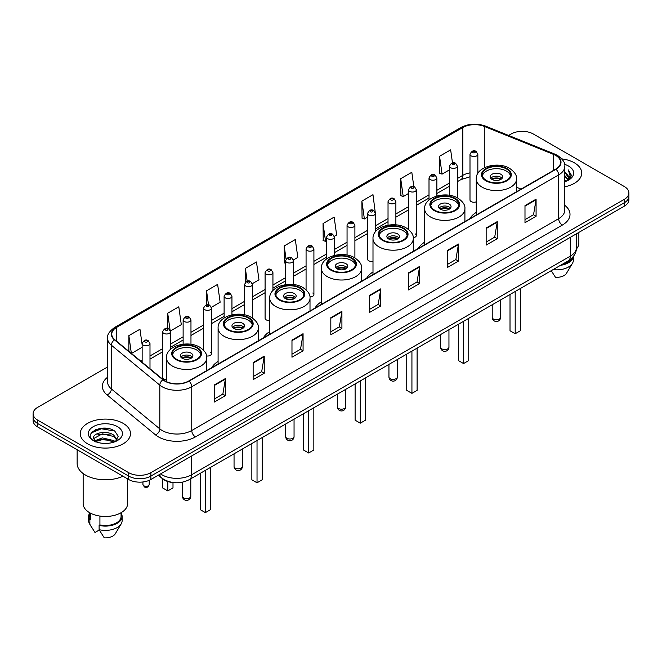 <?xml version="1.0" encoding="UTF-8"?>
<svg xmlns="http://www.w3.org/2000/svg" width="662" height="662" viewBox="0 0 662 662"><rect width="100%" height="100%" fill="white"/><g stroke="black" fill="none" stroke-linecap="round" stroke-linejoin="round"><path stroke-width="0.99" d="M218.096 361.435A27.721 16.004 0 0 0 211.757 367.691M269.732 331.621A27.721 16.004 0 0 0 263.393 337.877M321.368 301.814A27.721 16.004 0 0 0 315.029 308.07M372.996 271.999A27.721 16.004 0 0 0 366.657 278.255M424.632 242.193A27.721 16.004 0 0 0 418.293 248.449M476.268 212.386A27.721 16.004 0 0 0 469.929 218.634M375.387 231.882L375.387 213.429A3.922 2.267 180 0 1 372.963 215.522A3.922 2.267 180 0 1 368.693 215.034A3.922 2.267 180 0 1 367.542 213.429L367.542 259.132A3.922 2.267 0 0 0 368.693 260.729A3.922 2.267 0 0 0 372.996 261.209M272.934 290.544L272.934 272.578A3.922 2.267 180 0 1 270.51 274.672A3.922 2.267 180 0 1 266.24 274.184A3.922 2.267 180 0 1 265.09 272.578L265.09 318.281A3.922 2.267 0 0 0 266.24 319.878A3.922 2.267 0 0 0 269.732 320.507M170.482 349.362L170.482 331.728A3.922 2.267 180 0 1 168.057 333.822A3.922 2.267 180 0 1 163.787 333.334A3.922 2.267 180 0 1 162.637 331.728L162.637 377.431A3.922 2.267 0 0 0 163.787 379.028A3.922 2.267 0 0 0 166.468 379.698M477.84 173.444L477.84 154.279A3.922 2.267 180 0 1 475.415 156.373A3.922 2.267 180 0 1 471.145 155.884A3.922 2.267 180 0 1 469.995 154.279L469.995 199.982A3.922 2.267 0 0 0 471.145 201.579A3.922 2.267 0 0 0 476.268 201.794M517.37 191.244L516.542 190.913M413.237 237.683A3.922 2.267 0 0 0 416.365 235.465A3.922 2.267 0 0 0 415.215 233.868M309.924 296.882A3.922 2.267 0 0 0 313.912 294.623A3.922 2.267 0 0 0 312.762 293.018M206.569 355.966A3.922 2.267 0 0 0 211.459 353.773A3.922 2.267 0 0 0 210.309 352.167M174.379 482.664A15.689 9.061 180 0 1 162.62 478.825L158.268 475.233M107.476 428.405A20.919 12.082 0 0 0 95.229 429.861M107.592 366.971L37.693 407.329A15.689 9.061 0 0 0 33.1 413.733L33.1 420.569A15.689 9.061 0 0 0 37.693 426.973L128.685 479.503A15.689 9.061 0 0 0 150.878 479.503L624.307 206.172A15.689 9.061 0 0 0 628.9 199.767L628.9 196.349A15.689 9.061 0 0 1 624.307 202.754A15.689 9.061 0 0 0 628.9 196.349L628.9 192.932A15.689 9.061 0 0 0 624.307 186.527L533.315 133.997A15.689 9.061 0 0 0 511.122 133.997L508.623 135.437M33.1 413.733A15.689 9.061 0 0 0 37.693 420.138L128.685 472.668A15.689 9.061 0 0 0 150.878 472.668L150.878 476.086L624.307 202.754L150.878 476.086A15.689 9.061 0 0 1 128.685 476.086A15.689 9.061 0 0 0 150.878 476.086L150.878 479.503M37.693 420.138L37.693 423.556L128.685 476.086L37.693 423.556A15.689 9.061 0 0 1 33.1 417.151A15.689 9.061 0 0 0 37.693 423.556L37.693 426.973M574.376 162.819A25.106 14.498 0 0 0 561.831 158.888A25.106 14.498 0 0 1 574.376 162.819A25.106 14.498 0 0 1 581.724 173.072A25.106 14.498 0 0 0 574.376 162.819M123.132 423.341A25.106 14.498 0 0 0 95.775 420.196A25.106 14.498 0 0 0 80.276 433.593A25.106 14.498 0 0 0 87.624 443.838A25.106 14.498 0 0 0 114.989 446.982A25.106 14.498 0 0 0 130.488 433.593A25.106 14.498 0 0 0 123.132 423.341A25.106 14.498 0 0 0 95.775 420.196A25.106 14.498 0 0 0 80.276 433.593A25.106 14.498 0 0 0 87.624 443.838A25.106 14.498 0 0 0 114.989 446.982A25.106 14.498 0 0 0 130.488 433.593A25.106 14.498 0 0 0 123.132 423.341M555.691 155.454A16.74 9.665 180 0 1 560.598 162.289A16.74 9.665 180 0 1 555.691 169.124L188.786 380.956A16.74 9.665 180 0 1 163.241 379.665L114.799 339.722A16.74 9.665 180 0 1 111.77 334.178A16.74 9.665 180 0 1 116.677 327.342L462.846 127.485A16.74 9.665 180 0 1 484.278 126.409L553.457 154.37A16.74 9.665 180 0 1 555.691 155.454M555.989 155.28A17.154 9.905 0 0 0 553.697 154.172L484.518 126.21A17.154 9.905 0 0 0 462.548 127.319L116.38 327.177A17.154 9.905 0 0 0 114.46 339.863L162.893 379.798A17.154 9.905 0 0 0 189.084 381.122L555.989 169.29A17.154 9.905 0 0 0 555.989 155.28M214.306 384.97L214.306 402.049L225.403 395.644L225.403 378.565L214.306 384.97M214.306 399.02L222.854 394.089L225.361 379.127A4.187 2.416 -120 0 0 225.403 378.565M222.78 394.13L225.403 395.644M253.141 362.544L253.141 379.632L264.237 373.227L264.237 356.139L253.141 362.544M253.141 376.595L261.689 371.663L264.196 356.71A4.187 2.416 -120 0 0 264.237 356.139M261.614 371.705L264.237 373.227M291.975 340.127L291.975 357.207L303.072 350.802L303.072 333.714L291.975 340.127M291.975 354.178L300.523 349.246L303.031 334.285A4.187 2.416 -120 0 0 303.072 333.714M300.449 349.288L303.072 350.802M330.818 317.702L330.818 334.79L341.915 328.377L341.915 311.297L330.818 317.702M330.818 331.753L339.358 326.821L341.865 311.86A4.187 2.416 -120 0 0 341.915 311.297M339.283 326.863L341.915 328.377M524.991 205.592L524.991 222.68L536.088 216.267L536.088 199.188L524.991 205.592M524.991 219.643L533.539 214.711L536.046 199.758A4.187 2.416 -120 0 0 536.088 199.188M533.464 214.753L536.088 216.267M486.156 228.018L486.156 245.097L497.253 238.692L497.253 221.613L486.156 228.018M486.156 242.069L494.704 237.137L497.212 222.175A4.187 2.416 -120 0 0 497.253 221.613M494.63 237.178L497.253 238.692M447.322 250.435L447.322 267.522L458.418 261.118L458.418 244.03L447.322 250.435M447.322 264.494L455.87 259.554L458.377 244.601A4.187 2.416 -120 0 0 458.418 244.03M455.795 259.595L458.418 261.118M408.487 272.86L408.487 289.939L419.584 283.535L419.584 266.455L408.487 272.86M408.487 286.911L417.035 281.979L419.534 267.018A4.187 2.416 -120 0 0 419.584 266.455M416.961 282.02L419.584 283.535M369.653 295.277L369.653 312.365L380.749 305.96L380.749 288.872L369.653 295.277M369.653 309.336L378.201 304.396L380.7 289.443A4.187 2.416 -120 0 0 380.749 288.872M378.126 304.446L380.749 305.96M564.777 186.783A25.106 14.498 0 0 0 581.724 173.072A25.106 14.498 0 0 1 564.777 186.783M150.878 472.668L624.307 199.336A15.689 9.061 0 0 0 628.9 192.932M211.368 307.309L220.14 302.236L217.632 284.387L206.544 290.8L206.544 304.801M170.382 330.967L181.305 324.661L178.798 306.812L167.701 313.217L167.701 328.501M142.148 344.77L139.963 329.237L128.867 335.642L128.867 351.323M334.31 236.326L336.652 234.977L334.144 217.128L323.048 223.533L323.23 240.513M375.288 212.667L372.979 194.702L361.882 201.107L362.064 218.088M413.824 186.601L411.814 172.285L400.717 178.69L400.899 195.671M452.469 162.835L450.648 149.86L439.56 156.265L439.733 173.245M252.346 283.65L258.974 279.819L256.475 261.97L245.379 268.375L245.379 282.36M293.324 259.984L297.809 257.394L295.31 239.545L284.213 245.95L284.387 262.93M285.579 263.377L284.213 262.864M284.213 245.95L286.058 259.099M323.048 223.533L325.555 241.382L326.556 240.803M325.555 241.382L323.048 240.447M361.882 201.107L364.39 218.957L367.542 217.136M364.39 218.957L361.882 218.021M400.717 178.69L403.224 196.54L408.52 193.478M403.224 196.54L400.717 195.604M439.56 156.265L442.059 174.114L449.506 169.82M442.059 174.114L439.56 173.179M245.379 268.375L247.183 281.234M206.544 290.8L208.505 304.801M167.701 313.217L170.093 330.239M131.448 353.45L142.148 347.269M128.867 335.642L131.357 353.376M564.777 179.865L566.424 181.131M564.777 180.933L565.555 181.462M564.777 175.595L568.037 179.121M564.777 176.663L567.764 179.625M568.203 179.567L568.335 180.072M566.49 181.098A11.825 6.827 0 0 0 568.443 177.342A11.825 6.827 0 0 0 564.976 172.517L568.435 177.598M568.095 179.692L567.648 180.577M576.362 249.02A22.227 12.835 0 0 0 578.853 243.111L578.853 232.412M564.777 181.719A17.055 9.847 0 0 0 568.675 180.031A17.055 9.847 0 0 0 568.675 166.112A17.055 9.847 0 0 0 564.587 164.366M567.64 180.585L571.157 176.084L571.273 175.033L568.344 169.952L570.056 175.637L566.68 181.024M562.096 264.419A15.689 9.061 0 0 0 571.827 258.147M551.239 270.684L555.468 277.304A10.46 6.041 0 0 0 566.507 273.274L572.44 263.352A16.74 9.665 0 0 0 573.358 260.199L573.358 256.434M553.051 269.641A16.74 9.665 0 0 0 572.44 263.352M560.524 265.321A16.74 9.665 0 0 0 573.333 256.467M568.344 169.952L571.273 175.24M569.99 175.993L570.718 177.25M570.065 175.562L570.834 176.994M506.389 168.926A14.125 8.151 0 0 0 490.997 167.163A14.125 8.151 0 0 0 482.284 174.694A14.125 8.151 0 0 0 486.421 180.461A14.125 8.151 0 0 0 501.813 182.224A14.125 8.151 0 0 0 510.526 174.694A14.125 8.151 0 0 0 506.389 168.926M510.402 175.761A14.125 8.151 0 0 0 506.389 171.061A14.125 8.151 0 0 0 491.866 169.108A14.125 8.151 0 0 0 482.399 175.761M510.013 294.482L510.013 330.752L515.193 333.739L520.373 330.752L520.373 288.508M515.193 333.739L515.193 291.495M500.844 174.263A6.281 3.624 0 0 0 494.001 173.485A6.281 3.624 0 0 0 490.128 176.828A6.281 3.624 0 0 0 491.965 179.394A6.281 3.624 0 0 0 498.809 180.18A6.281 3.624 0 0 0 502.681 176.828A6.281 3.624 0 0 0 500.844 174.263M502.119 178.326A6.281 3.624 0 0 0 500.844 177.259A6.281 3.624 0 0 0 490.683 178.326M491.336 178.963A8.366 4.833 180 0 1 501.109 178.814L501.109 179.228M492.023 179.419A7.323 4.229 180 0 1 500.356 179.245L501.109 178.814M500.232 179.7L500.356 179.245M454.761 198.741A14.125 8.151 0 0 0 439.369 196.97A14.125 8.151 0 0 0 430.648 204.508A14.125 8.151 0 0 0 434.785 210.268A14.125 8.151 0 0 0 450.177 212.039A14.125 8.151 0 0 0 458.89 204.508A14.125 8.151 0 0 0 454.761 198.741M458.774 205.576A14.125 8.151 0 0 0 454.761 200.876A14.125 8.151 0 0 0 440.23 198.914A14.125 8.151 0 0 0 430.772 205.576M458.385 324.297L458.385 360.558L463.557 363.554L468.737 360.558L468.737 318.314M463.557 363.554L463.557 321.302M449.208 204.078A6.281 3.624 0 0 0 442.365 203.292A6.281 3.624 0 0 0 438.492 206.643A6.281 3.624 0 0 0 440.329 209.2A6.281 3.624 0 0 0 447.173 209.986A6.281 3.624 0 0 0 451.045 206.643A6.281 3.624 0 0 0 449.208 204.078M450.491 208.133A6.281 3.624 0 0 0 449.208 207.065A6.281 3.624 0 0 0 439.055 208.133M439.7 208.778A8.366 4.833 180 0 1 449.473 208.621L449.473 209.043M440.387 209.233A7.323 4.229 180 0 1 448.72 209.06L449.473 208.621M448.596 209.515L448.72 209.06M403.125 228.547A14.125 8.151 0 0 0 387.733 226.785A14.125 8.151 0 0 0 379.012 234.315A14.125 8.151 0 0 0 383.149 240.083A14.125 8.151 0 0 0 398.541 241.845A14.125 8.151 0 0 0 407.262 234.315A14.125 8.151 0 0 0 403.125 228.547M407.138 235.382A14.125 8.151 0 0 0 403.125 230.682A14.125 8.151 0 0 0 388.602 228.729A14.125 8.151 0 0 0 379.136 235.382M406.749 354.104L406.749 390.373L411.93 393.36L417.101 390.373L417.101 348.129M411.93 393.36L411.93 351.117M397.572 233.885A6.281 3.624 0 0 0 390.737 233.098A6.281 3.624 0 0 0 386.865 236.45A6.281 3.624 0 0 0 388.702 239.015A6.281 3.624 0 0 0 395.537 239.801A6.281 3.624 0 0 0 399.418 236.45A6.281 3.624 0 0 0 397.572 233.885M398.855 237.948A6.281 3.624 0 0 0 397.572 236.88A6.281 3.624 0 0 0 387.419 237.948M388.064 238.585A8.366 4.833 180 0 1 397.837 238.436L397.837 238.85M388.751 239.04A7.323 4.229 180 0 1 397.084 238.866L397.837 238.436M396.96 239.321L397.084 238.866M351.489 258.362A14.125 8.151 0 0 0 336.097 256.591A14.125 8.151 0 0 0 327.384 264.121A14.125 8.151 0 0 0 331.521 269.889A14.125 8.151 0 0 0 346.913 271.66A14.125 8.151 0 0 0 355.626 264.121A14.125 8.151 0 0 0 351.489 258.362M355.502 265.189A14.125 8.151 0 0 0 351.489 260.497A14.125 8.151 0 0 0 336.966 258.536A14.125 8.151 0 0 0 327.5 265.189M355.113 383.919L355.113 420.18L360.293 423.175L365.474 420.18L365.474 377.936M360.293 423.175L360.293 380.923M345.945 263.699A6.281 3.624 0 0 0 339.101 262.913A6.281 3.624 0 0 0 335.229 266.256A6.281 3.624 0 0 0 337.066 268.822A6.281 3.624 0 0 0 343.909 269.608A6.281 3.624 0 0 0 347.782 266.256A6.281 3.624 0 0 0 345.945 263.699M347.219 267.754A6.281 3.624 0 0 0 345.945 266.687A6.281 3.624 0 0 0 335.783 267.754M336.437 268.4A8.366 4.833 180 0 1 346.209 268.242L346.209 268.656M337.123 268.855A7.323 4.229 180 0 1 345.456 268.681L346.209 268.242M345.332 269.136L345.456 268.681M299.861 288.169A14.125 8.151 0 0 0 284.47 286.398A14.125 8.151 0 0 0 275.748 293.936A14.125 8.151 0 0 0 279.885 299.704A14.125 8.151 0 0 0 295.277 301.467A14.125 8.151 0 0 0 303.99 293.936A14.125 8.151 0 0 0 299.861 288.169M303.875 295.004A14.125 8.151 0 0 0 299.861 290.304A14.125 8.151 0 0 0 285.33 288.351A14.125 8.151 0 0 0 275.872 295.004M303.486 413.725L303.486 449.994L308.658 452.982L313.838 449.994L313.838 407.742M308.658 452.982L308.658 410.738M294.309 293.506A6.281 3.624 0 0 0 287.465 292.72A6.281 3.624 0 0 0 283.593 296.071A6.281 3.624 0 0 0 285.43 298.636A6.281 3.624 0 0 0 292.273 299.423A6.281 3.624 0 0 0 296.146 296.071A6.281 3.624 0 0 0 294.309 293.506M295.591 297.569A6.281 3.624 0 0 0 294.309 296.502A6.281 3.624 0 0 0 284.155 297.569M284.801 298.206A8.366 4.833 180 0 1 294.573 298.049L294.573 298.471M285.488 298.661A7.323 4.229 180 0 1 293.82 298.488L294.573 298.049M293.696 298.943L293.82 298.488M248.225 317.983A14.125 8.151 0 0 0 232.834 316.213A14.125 8.151 0 0 0 224.112 323.743A14.125 8.151 0 0 0 228.249 329.51A14.125 8.151 0 0 0 243.641 331.281A14.125 8.151 0 0 0 252.363 323.743A14.125 8.151 0 0 0 248.225 317.983M252.239 324.81A14.125 8.151 0 0 0 248.225 320.118A14.125 8.151 0 0 0 233.703 318.157A14.125 8.151 0 0 0 224.236 324.81M251.85 443.532L251.85 479.801L257.03 482.788L262.202 479.801L262.202 437.557M257.03 482.788L257.03 440.544M242.673 323.321A6.281 3.624 0 0 0 235.838 322.535A6.281 3.624 0 0 0 231.965 325.878A6.281 3.624 0 0 0 233.802 328.443A6.281 3.624 0 0 0 240.637 329.229A6.281 3.624 0 0 0 244.518 325.878A6.281 3.624 0 0 0 242.673 323.321M243.955 327.376A6.281 3.624 0 0 0 242.673 326.308A6.281 3.624 0 0 0 232.519 327.376M233.165 328.013A8.366 4.833 180 0 1 242.937 327.864L242.937 328.278M233.852 328.476A7.323 4.229 180 0 1 242.184 328.302L242.937 327.864M242.06 328.757L242.184 328.302M196.589 347.79A14.125 8.151 0 0 0 181.198 346.019A14.125 8.151 0 0 0 172.484 353.558A14.125 8.151 0 0 0 176.622 359.317A14.125 8.151 0 0 0 192.005 361.088A14.125 8.151 0 0 0 200.727 353.558A14.125 8.151 0 0 0 196.589 347.79M200.603 354.625A14.125 8.151 0 0 0 196.589 349.925A14.125 8.151 0 0 0 182.067 347.972A14.125 8.151 0 0 0 172.6 354.625M200.214 473.347L200.214 509.616L205.394 512.603L210.574 509.616L210.574 467.364M205.394 512.603L205.394 470.359M162.637 478.833L162.637 487.919L167.817 490.906L172.997 487.919L172.997 482.573M167.817 490.906L167.817 481.531M191.045 353.127A6.281 3.624 0 0 0 184.202 352.341A6.281 3.624 0 0 0 180.329 355.693A6.281 3.624 0 0 0 182.166 358.25A6.281 3.624 0 0 0 189.009 359.036A6.281 3.624 0 0 0 192.882 355.693A6.281 3.624 0 0 0 191.045 353.127M192.319 357.182A6.281 3.624 0 0 0 191.045 356.115A6.281 3.624 0 0 0 180.883 357.182M181.537 357.828A8.366 4.833 180 0 1 191.31 357.67L191.31 358.092M182.215 358.283A7.323 4.229 180 0 1 190.548 358.109L191.31 357.67M190.433 358.564L190.548 358.109M77.14 449.738L77.14 463.491A28.243 16.31 0 0 0 85.406 475.018A28.243 16.31 0 0 0 123.008 476.226M83.147 473.545L83.147 503.633A22.227 12.835 0 0 0 89.66 512.711A22.227 12.835 0 0 0 113.889 515.491A22.227 12.835 0 0 0 127.609 503.633L127.609 478.883M102.527 443.3L106.508 443.416M94.707 440.793L102.32 437.888L113.74 440.561L115.13 441.67M95.262 441.645L103.959 439.187L113.74 441.918M93.557 437.93L95.51 441.62M93.574 438.261C92.366 433.014 106.756 429.919 113.74 435.141L117.141 439.833M93.632 438.608L102.296 433.842L113.74 436.49L116.868 440.18M115.527 441.504L118.2 436.258L114.824 431.169C102.858 422.563 81.591 433.9 93.872 440.851L94.476 441.223M117.439 426.626A17.055 9.847 0 0 0 93.325 426.626A17.055 9.847 0 0 0 93.325 440.553A17.055 9.847 0 0 0 117.439 440.553A17.055 9.847 0 0 0 117.439 426.626M89.693 512.727L89.693 516.443A15.689 9.061 0 0 0 90.669 519.604L90.669 513.257M89.693 513.083A16.74 9.665 0 0 0 88.642 516.443L88.642 520.713A16.74 9.665 0 0 0 89.56 523.874A16.74 9.665 0 0 0 89.867 524.337L94.98 532.488L99.292 529.997M89.867 524.337L89.867 520.067L90.669 519.604M88.642 516.443A16.74 9.665 0 0 0 89.867 520.067M95.775 441.968L93.615 438.525M99.921 516.07L99.921 524.941A15.689 9.061 0 0 0 121.072 516.443L121.072 512.727M99.921 524.941L99.11 525.405L99.11 529.674L104.232 537.825A10.46 6.041 0 0 0 115.271 533.795L121.204 523.874A16.74 9.665 0 0 0 122.122 520.713L122.122 516.443A16.74 9.665 0 0 0 121.072 513.083M99.11 529.674A16.74 9.665 0 0 0 121.204 523.874M99.11 525.405A16.74 9.665 0 0 0 122.122 516.443M91.373 432.874L101.394 428.769L114.592 431.012M97.628 434.876L101.394 434.189L110.902 435.025M97.587 440.313L101.394 439.618L110.885 440.445M160.568 473.909A20.919 12.082 0 0 0 161.975 474.803A20.919 12.082 0 0 0 191.558 474.803L570.305 256.136A20.919 12.082 0 0 0 576.428 247.596C576.585 252.793 573.822 257.237 568.137 260.927L189.39 479.594A10.46 6.041 60 0 0 191.558 474.803L191.558 456.01M570.305 237.344L570.305 256.136A10.46 6.041 60 0 1 568.137 260.927M159.716 474.397A10.46 7.001 129.5 0 0 161.545 477.798L158.367 475.175M624.307 206.172L624.307 199.336M128.685 479.503L128.685 472.668M564.777 205.336A26.157 15.102 180 0 1 562.352 225.072L195.447 436.903A5.23 3.02 60 0 1 191.748 430.499L558.654 218.659A20.919 12.082 0 0 0 564.777 210.119L564.777 166.385A20.919 12.082 180 0 1 558.654 174.925A5.23 3.02 -120 0 0 555.989 169.29M195.447 436.903A26.157 15.102 180 0 1 158.458 436.903A26.157 15.102 180 0 1 155.529 434.884L107.087 394.941A26.157 15.102 180 0 1 107.592 377.224M162.157 430.499A20.919 12.082 0 0 0 191.748 430.499L191.748 386.757A20.919 12.082 180 0 1 159.815 385.152L111.373 345.208A20.919 12.082 180 0 1 107.592 338.282L107.592 382.015A20.919 12.082 0 0 0 111.373 388.942L159.815 428.885A20.919 12.082 0 0 0 162.157 430.499M564.777 166.385C565.48 163.117 563.072 159.476 557.569 155.454L554.822 154.114A5.23 2.449 112 0 0 553.697 154.172M554.822 154.114L485.643 126.152C476.979 123.082 468.754 123.529 460.967 127.485A5.23 3.02 60 0 1 462.548 127.319M116.38 327.177A5.23 3.02 -120 0 0 114.799 327.342C109.371 331.248 106.963 334.889 107.592 338.282M114.46 339.863A5.23 3.5 129.5 0 0 111.373 345.208L111.373 388.942A5.23 3.5 -50.5 0 1 107.087 394.941M485.643 126.152A5.23 2.449 112 0 0 484.518 126.21M162.893 379.798A5.23 3.5 129.5 0 0 159.815 385.152L159.815 428.885A5.23 3.5 -50.5 0 1 155.529 434.884M189.084 381.122A5.23 3.02 60 0 1 191.748 386.757L558.654 174.925L558.654 218.659A5.23 3.02 60 0 0 562.352 225.072M116.677 327.342L116.677 341.269M553.457 154.37L553.457 170.407M484.278 126.409L484.278 167.792M521.068 189.109L516.542 187.28M478.312 172.724A16.74 9.665 0 0 0 477.84 172.666M469.995 172.881A16.74 9.665 0 0 0 462.846 175.322L457.351 178.492M462.846 127.485L462.846 175.322A9.417 5.437 60 0 1 460.893 179.634L457.351 181.678M449.506 183.026L436.862 190.325M429.009 194.851L416.365 202.158M408.52 206.685L395.876 213.983M388.031 218.518L375.387 225.816M367.542 230.343L354.898 237.641M347.053 242.176L334.409 249.475M326.556 254.001L313.912 261.308M306.067 265.834L293.423 273.133M285.579 277.668L272.934 284.966M265.09 289.493L252.445 296.799M244.601 301.326L231.948 308.624M224.104 313.159L211.459 320.458M203.615 324.984L190.97 332.283M183.126 336.817L170.482 344.116M162.637 348.642L149.993 355.949M142.148 360.476L140.865 361.212M369.653 295.823L380.7 289.443M408.487 273.398L419.534 267.018M447.322 250.981L458.377 244.601M486.156 228.555L497.212 222.175M524.991 206.139L536.046 199.758M330.818 318.24L341.865 311.86M291.975 340.665L303.031 334.285M253.141 363.09L264.196 356.71M214.306 385.507L225.361 379.127M485.867 180.784A14.912 8.606 0 0 0 506.943 180.784A14.912 8.606 0 0 0 506.943 168.611A14.912 8.606 0 0 0 485.867 168.611A14.912 8.606 0 0 0 485.867 180.784M516.542 191.723L516.542 178.963A20.141 11.626 180 0 1 504.113 189.704A20.141 11.626 180 0 1 482.168 187.189A20.141 11.626 180 0 1 476.268 178.963L476.268 214.976M493.447 319.051A4.187 2.416 180 0 1 492.222 317.338A4.187 4.187 0 0 0 498.494 320.962A4.187 4.187 0 0 0 500.588 317.338A4.187 2.416 180 0 1 499.363 319.051A4.187 2.416 180 0 1 493.447 319.051M434.231 210.59A14.912 8.606 0 0 0 455.315 210.59A14.912 8.606 0 0 0 455.315 198.418A14.912 8.606 0 0 0 434.231 198.418A14.912 8.606 0 0 0 434.231 210.59M464.906 221.538L464.906 208.778A20.141 11.626 180 0 1 452.477 219.519A20.141 11.626 180 0 1 430.532 216.995A20.141 11.626 180 0 1 424.632 208.778L424.632 244.791M441.811 348.857A4.187 2.416 180 0 1 440.586 347.153A4.187 4.187 0 0 0 446.867 350.777A4.187 4.187 0 0 0 448.952 347.153A4.187 2.416 180 0 1 447.727 348.857A4.187 2.416 180 0 1 441.811 348.857M382.595 240.397A14.912 8.606 0 0 0 403.679 240.397A14.912 8.606 0 0 0 403.679 228.233A14.912 8.606 0 0 0 382.595 228.233A14.912 8.606 0 0 0 382.595 240.397M413.278 251.345L413.278 238.585A20.141 11.626 180 0 1 400.841 249.326A20.141 11.626 180 0 1 378.896 246.81A20.141 11.626 180 0 1 372.996 238.585L372.996 274.598M390.175 378.672A4.187 2.416 180 0 1 388.95 376.959A4.187 4.187 0 0 0 395.231 380.584A4.187 4.187 0 0 0 397.324 376.959A4.187 2.416 180 0 1 396.099 378.672A4.187 2.416 180 0 1 390.175 378.672M330.967 270.212A14.912 8.606 0 0 0 352.043 270.212A14.912 8.606 0 0 0 352.043 258.039A14.912 8.606 0 0 0 330.967 258.039A14.912 8.606 0 0 0 330.967 270.212M361.642 281.151L361.642 268.4A20.141 11.626 180 0 1 349.213 279.141A20.141 11.626 180 0 1 327.268 276.617A20.141 11.626 180 0 1 321.368 268.4L321.368 304.412M338.547 408.479A4.187 2.416 180 0 1 337.322 406.774A4.187 4.187 0 0 0 343.595 410.399A4.187 4.187 0 0 0 345.688 406.774A4.187 2.416 180 0 1 344.463 408.479A4.187 2.416 180 0 1 338.547 408.479M279.331 300.018A14.912 8.606 0 0 0 300.416 300.018A14.912 8.606 0 0 0 300.416 287.846A14.912 8.606 0 0 0 279.331 287.846A14.912 8.606 0 0 0 279.331 300.018M310.006 310.966L310.006 298.206A20.141 11.626 180 0 1 297.577 308.947A20.141 11.626 180 0 1 275.632 306.423A20.141 11.626 180 0 1 269.732 298.206L269.732 334.219M286.911 438.294A4.187 2.416 180 0 1 285.686 436.581A4.187 4.187 0 0 0 291.967 440.205A4.187 4.187 0 0 0 294.052 436.581A4.187 2.416 180 0 1 292.827 438.294A4.187 2.416 180 0 1 286.911 438.294M227.695 329.833A14.912 8.606 0 0 0 248.78 329.833A14.912 8.606 0 0 0 248.78 317.661A14.912 8.606 0 0 0 227.695 317.661A14.912 8.606 0 0 0 227.695 329.833M258.379 340.773L258.379 328.013A20.141 11.626 180 0 1 245.941 338.754A20.141 11.626 180 0 1 223.996 336.238A20.141 11.626 180 0 1 218.096 328.013L218.096 364.026M235.275 468.1A4.187 2.416 180 0 1 234.05 466.396A4.187 4.187 0 0 0 240.331 470.02A4.187 4.187 0 0 0 242.424 466.396A4.187 2.416 180 0 1 241.2 468.1A4.187 2.416 180 0 1 235.275 468.1M176.067 359.64A14.912 8.606 0 0 0 197.144 359.64A14.912 8.606 0 0 0 197.144 347.467A14.912 8.606 0 0 0 176.067 347.467A14.912 8.606 0 0 0 176.067 359.64M206.743 370.588L206.743 357.828A20.141 11.626 180 0 1 194.314 368.568A20.141 11.626 180 0 1 172.368 366.045A20.141 11.626 180 0 1 166.468 357.828L166.468 381.651M183.647 497.907A4.187 2.416 180 0 1 182.422 496.202A4.187 4.187 0 0 0 188.695 499.827A4.187 4.187 0 0 0 190.788 496.202A4.187 2.416 180 0 1 189.564 497.907A4.187 2.416 180 0 1 183.647 497.907M472.991 152.682A1.307 0.753 0 0 0 474.844 152.682A1.307 0.753 0 0 0 474.844 151.606A1.307 0.753 0 0 0 472.991 151.606A1.307 0.753 0 0 0 472.991 152.682M457.351 197.839L457.351 166.112A3.922 2.267 180 0 1 454.926 168.206A3.922 2.267 180 0 1 450.648 167.709A3.922 2.267 180 0 1 449.506 166.112L449.506 195.307M452.502 164.507A1.307 0.753 0 0 0 454.347 164.507A1.307 0.753 0 0 0 454.347 163.44A1.307 0.753 0 0 0 452.502 163.44A1.307 0.753 0 0 0 452.502 164.507M436.862 195.993L436.862 177.937A3.922 2.267 180 0 1 434.438 180.031A3.922 2.267 180 0 1 430.159 179.543A3.922 2.267 180 0 1 429.009 177.937L429.009 199.99M432.013 176.34A1.307 0.753 0 0 0 433.858 176.34A1.307 0.753 0 0 0 433.858 175.273A1.307 0.753 0 0 0 432.013 175.273A1.307 0.753 0 0 0 432.013 176.34M416.365 235.465L416.365 189.771A3.922 2.267 180 0 1 413.949 191.864A3.922 2.267 180 0 1 409.67 191.368A3.922 2.267 180 0 1 408.52 189.771L408.52 229.491M411.516 188.165A1.307 0.753 0 0 0 413.369 188.165A1.307 0.753 0 0 0 413.369 187.098A1.307 0.753 0 0 0 411.516 187.098A1.307 0.753 0 0 0 411.516 188.165M395.876 224.873L395.876 201.604A3.922 2.267 180 0 1 393.451 203.689A3.922 2.267 180 0 1 389.182 203.201A3.922 2.267 180 0 1 388.031 201.604L388.031 225.179M391.027 199.998A1.307 0.753 0 0 0 392.88 199.998A1.307 0.753 0 0 0 392.88 198.931A1.307 0.753 0 0 0 391.027 198.931A1.307 0.753 0 0 0 391.027 199.998M370.538 211.832A1.307 0.753 0 0 0 372.392 211.832A1.307 0.753 0 0 0 372.392 210.764A1.307 0.753 0 0 0 370.538 210.764A1.307 0.753 0 0 0 370.538 211.832M354.898 257.915L354.898 225.262A3.922 2.267 180 0 1 352.474 227.356A3.922 2.267 180 0 1 348.195 226.859A3.922 2.267 180 0 1 347.053 225.262L347.053 255.06M350.049 223.657A1.307 0.753 0 0 0 351.894 223.657A1.307 0.753 0 0 0 351.894 222.589A1.307 0.753 0 0 0 350.049 222.589A1.307 0.753 0 0 0 350.049 223.657M334.409 255.4L334.409 237.087A3.922 2.267 180 0 1 331.985 239.181A3.922 2.267 180 0 1 327.707 238.692A3.922 2.267 180 0 1 326.556 237.087L326.556 258.958M329.56 235.49A1.307 0.753 0 0 0 331.405 235.49A1.307 0.753 0 0 0 331.405 234.422A1.307 0.753 0 0 0 329.56 234.422A1.307 0.753 0 0 0 329.56 235.49M313.912 294.623L313.912 248.92A3.922 2.267 180 0 1 311.496 251.014A3.922 2.267 180 0 1 307.218 250.526A3.922 2.267 180 0 1 306.067 248.92L306.067 289.807M309.063 247.323A1.307 0.753 0 0 0 310.917 247.323A1.307 0.753 0 0 0 310.917 246.247A1.307 0.753 0 0 0 309.063 246.247A1.307 0.753 0 0 0 309.063 247.323M293.423 284.577L293.423 260.754A3.922 2.267 180 0 1 290.999 262.847A3.922 2.267 180 0 1 286.729 262.351A3.922 2.267 180 0 1 285.579 260.754L285.579 284.668M288.574 259.148A1.307 0.753 0 0 0 290.428 259.148A1.307 0.753 0 0 0 290.428 258.081A1.307 0.753 0 0 0 288.574 258.081A1.307 0.753 0 0 0 288.574 259.148M268.085 270.981A1.307 0.753 0 0 0 269.939 270.981A1.307 0.753 0 0 0 269.939 269.914A1.307 0.753 0 0 0 268.085 269.914A1.307 0.753 0 0 0 268.085 270.981M252.445 318.05L252.445 284.412A3.922 2.267 180 0 1 250.021 286.505A3.922 2.267 180 0 1 245.743 286.009A3.922 2.267 180 0 1 244.601 284.412L244.601 314.847M247.596 282.806A1.307 0.753 0 0 0 249.442 282.806A1.307 0.753 0 0 0 249.442 281.739A1.307 0.753 0 0 0 247.596 281.739A1.307 0.753 0 0 0 247.596 282.806M231.948 314.831L231.948 296.245A3.922 2.267 180 0 1 229.532 298.33A3.922 2.267 180 0 1 225.254 297.842A3.922 2.267 180 0 1 224.104 296.245L224.104 318M227.107 294.64A1.307 0.753 0 0 0 228.953 294.64A1.307 0.753 0 0 0 228.953 293.572A1.307 0.753 0 0 0 227.107 293.572A1.307 0.753 0 0 0 227.107 294.64M211.459 353.773L211.459 308.07A3.922 2.267 180 0 1 209.043 310.164A3.922 2.267 180 0 1 204.765 309.675A3.922 2.267 180 0 1 203.615 308.07L203.615 350.248M206.61 306.473A1.307 0.753 0 0 0 208.464 306.473A1.307 0.753 0 0 0 208.464 305.405A1.307 0.753 0 0 0 206.61 305.405A1.307 0.753 0 0 0 206.61 306.473M190.97 344.298L190.97 319.903A3.922 2.267 180 0 1 188.546 321.997A3.922 2.267 180 0 1 184.276 321.5A3.922 2.267 180 0 1 183.126 319.903L183.126 344.182M186.121 318.298A1.307 0.753 0 0 0 187.975 318.298A1.307 0.753 0 0 0 187.975 317.23A1.307 0.753 0 0 0 186.121 317.23A1.307 0.753 0 0 0 186.121 318.298M165.632 330.131A1.307 0.753 0 0 0 167.486 330.131A1.307 0.753 0 0 0 167.486 329.064A1.307 0.753 0 0 0 165.632 329.064A1.307 0.753 0 0 0 165.632 330.131M143.844 485.784A3.136 1.812 0 0 0 147.27 486.173A3.136 1.812 0 0 0 149.207 484.501C148.172 487.323 146.567 488.151 144.39 486.975L142.926 484.501A3.136 1.812 0 0 0 143.844 485.784M149.993 368.734L149.993 343.561A3.922 2.267 180 0 1 147.568 345.655A3.922 2.267 180 0 1 143.29 345.167A3.922 2.267 180 0 1 142.148 343.561L142.148 362.271M145.144 341.956A1.307 0.753 0 0 0 146.989 341.956A1.307 0.753 0 0 0 146.989 340.889A1.307 0.753 0 0 0 145.144 340.889A1.307 0.753 0 0 0 145.144 341.956M189.39 479.594C180.974 483.823 172.559 483.823 164.135 479.594L161.545 477.798M576.428 247.596L576.428 233.81M460.967 127.485L114.799 327.342M469.995 176.779L460.893 179.634M449.506 186.212L436.862 193.511M429.009 198.037L416.365 205.336M408.52 209.871L395.876 217.169M388.031 221.696L375.387 229.002M367.542 233.529L354.898 240.827M347.053 245.362L334.409 252.661M326.556 257.187L313.912 264.486M306.067 269.02L293.423 276.319M285.579 280.853L272.934 288.152M265.09 292.678L252.445 299.977M244.601 304.512L231.948 311.81M224.104 316.337L211.459 323.644M203.615 328.17L190.97 335.469M183.126 340.003L170.482 347.302M162.637 351.828L149.993 359.127M517.485 191.177L516.542 190.797M516.542 178.963C516.981 175.422 514.655 171.88 509.558 168.347C497.692 160.998 475.564 166.898 476.268 178.963M500.588 299.927L500.588 317.338M492.222 304.76L492.222 317.338M464.906 208.778C465.353 205.228 463.028 201.695 457.93 198.161C446.056 190.813 423.937 196.705 424.632 208.778M448.952 329.734L448.952 347.153M440.586 334.567L440.586 347.153M413.278 238.585C413.717 235.043 411.392 231.501 406.294 227.968C394.42 220.62 372.301 226.52 372.996 238.585M397.324 359.549L397.324 376.959M388.95 364.381L388.95 376.959M361.642 268.4C362.081 264.85 359.756 261.308 354.658 257.783C342.792 250.435 320.665 256.326 321.368 268.4M345.688 389.355L345.688 406.774M337.322 394.188L337.322 406.774M310.006 298.206C310.453 294.664 308.12 291.123 303.031 287.589C291.156 280.241 269.037 286.141 269.732 298.206M294.052 419.17L294.052 436.581M285.686 424.003L285.686 436.581M258.379 328.013C258.817 324.471 256.492 320.929 251.395 317.404C239.52 310.056 217.401 315.948 218.096 328.013M242.424 448.977L242.424 466.396M234.05 453.809L234.05 466.396M206.743 357.828C207.181 354.278 204.856 350.744 199.758 347.211C187.892 339.863 165.765 345.754 166.468 357.828M190.788 478.792L190.788 496.202M182.422 482.193L182.422 496.202M91.257 526.712L89.56 523.874M477.84 154.279L476.152 151.482C473.876 149.835 471.824 150.77 469.995 154.279M457.351 166.112L455.655 163.307C453.379 161.669 451.327 162.604 449.506 166.112M436.862 177.937L435.166 175.14C432.89 173.502 430.838 174.429 429.009 177.937M416.365 189.771L414.677 186.974C412.401 185.327 410.349 186.262 408.52 189.771M395.876 201.604L394.188 198.799C391.912 197.16 389.86 198.095 388.031 201.604M375.387 213.429L373.699 210.632C371.423 208.985 369.371 209.92 367.542 213.429M354.898 225.262L353.202 222.465C350.926 220.818 348.874 221.753 347.053 225.262M334.409 237.087L332.713 234.29C330.437 232.652 328.385 233.578 326.556 237.087M313.912 248.92L312.224 246.123C309.948 244.477 307.896 245.412 306.067 248.92M293.423 260.754L291.735 257.948C289.459 256.31 287.407 257.245 285.579 260.754M272.934 272.578L271.246 269.782C268.971 268.143 266.918 269.07 265.09 272.578M252.445 284.412L250.749 281.615C248.473 279.968 246.421 280.903 244.601 284.412M231.948 296.245L230.26 293.44C227.985 291.801 225.932 292.736 224.104 296.245M211.459 308.07L209.771 305.273C207.496 303.626 205.443 304.561 203.615 308.07M190.97 319.903L189.282 317.106C187.007 315.46 184.955 316.395 183.126 319.903M170.482 331.728L168.793 328.931C166.518 327.293 164.466 328.22 162.637 331.728M149.207 484.501L149.207 480.339M149.993 343.561L148.296 340.764C146.021 339.118 143.968 340.053 142.148 343.561M142.926 484.501L142.926 481.969"/></g></svg>
